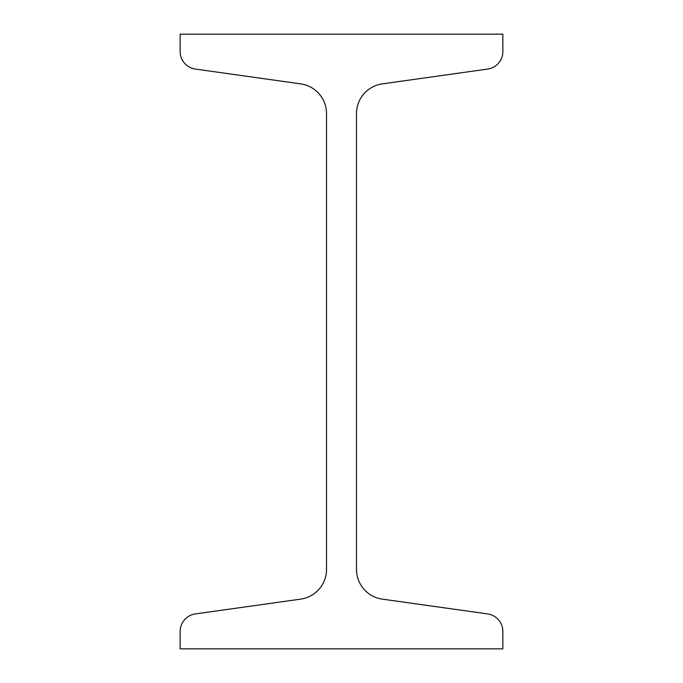 <?xml version="1.0" encoding="UTF-8"?>
<svg xmlns="http://www.w3.org/2000/svg" width="683" height="683" viewBox="0 0 683 683"><rect width="100%" height="100%" fill="white"/><g stroke="black" fill="none" stroke-linecap="round" stroke-linejoin="round"><path stroke-width="1.02" d="M180.141 34.15L180.141 51.566A17.673 17.673 0 0 0 195.355 69.068L300.716 83.881A29.967 29.967 0 0 1 326.517 113.557L326.517 569.443A29.967 29.967 0 0 1 300.716 599.119L195.355 613.932A17.673 17.673 0 0 0 180.141 631.433L180.141 648.85L502.859 648.85L502.859 631.433A17.673 17.673 0 0 0 487.645 613.932L382.284 599.119A29.967 29.967 0 0 1 356.483 569.443L356.483 113.557A29.967 29.967 0 0 1 382.284 83.881L487.645 69.068A17.673 17.673 0 0 0 502.859 51.566L502.859 34.15L180.141 34.15"/></g></svg>
